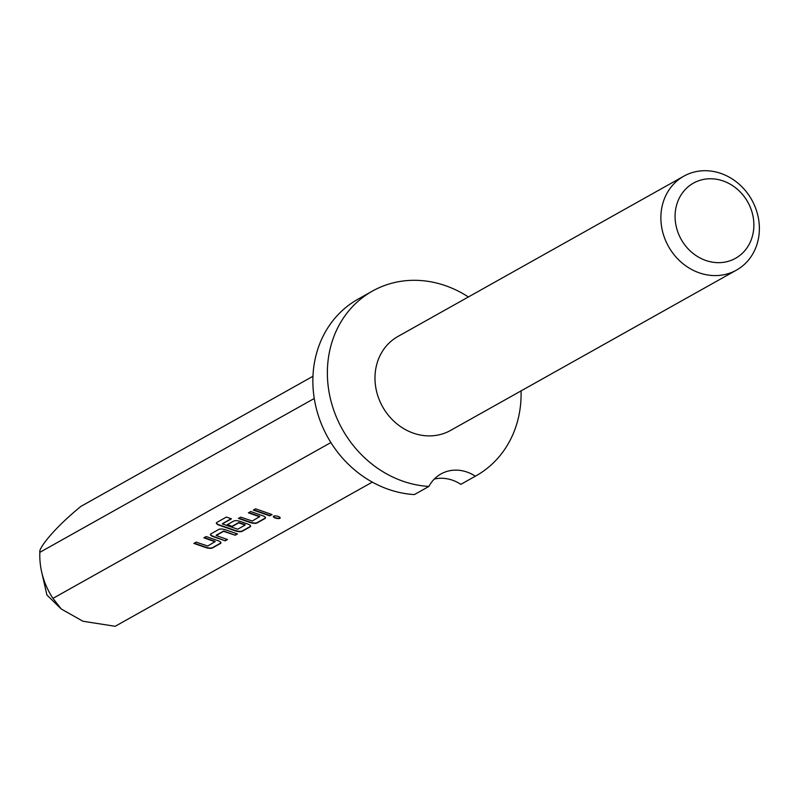 <?xml version="1.0" encoding="UTF-8"?>
<svg xmlns="http://www.w3.org/2000/svg" width="797" height="797" viewBox="0 0 797 797"><rect width="100%" height="100%" fill="white"/><g stroke="black" fill="none" stroke-linecap="round" stroke-linejoin="round"><path stroke-width="1.2" d="M273.421 516.326A3.507 1.146 -167.7 0 0 276.25 517.94A3.507 1.146 -167.7 0 0 279.966 517.99A3.507 1.146 -167.7 0 0 280.195 517.801M279.896 518.319A3.507 1.146 -167.7 0 0 280.195 517.98A3.507 1.146 -167.7 0 0 277.615 516.257A3.507 1.146 -167.7 0 0 273.64 516.137A3.507 1.146 -167.7 0 0 273.341 516.486A3.507 1.146 -167.7 0 0 275.921 518.199A3.507 1.146 -167.7 0 0 279.896 518.319M330.885 442.554L52.961 598.378A71.262 63.142 -119.3 0 1 42.739 576.171A71.262 63.142 -119.3 0 1 41.703 572.126A71.262 63.142 -119.3 0 1 39.85 552.341L314.257 398.49M312.962 376.274L81.005 506.324C53.947 528.272 38.117 548.814 39.85 552.341M521.049 390.899A105.901 93.847 -119.3 0 1 476.028 475.819A105.901 93.847 -119.3 0 1 475.331 476.207A37.698 33.404 60.7 0 0 440.95 473.966A37.698 33.404 60.7 0 0 428.906 486.439A105.901 93.847 -119.3 0 1 331.751 403.83A105.901 93.847 -119.3 0 1 372.448 291.074A105.901 93.847 -119.3 0 1 468.387 296.962M428.906 486.439L414.39 494.578A105.901 93.847 -119.3 0 1 317.246 411.969A105.901 93.847 -119.3 0 1 357.933 299.214L372.448 291.074M663.104 233.521A53.847 47.72 -119.3 0 1 683.786 176.187A53.847 47.72 -119.3 0 1 757.15 212.799A53.847 47.72 -119.3 0 1 736.458 270.123A53.847 47.72 -119.3 0 1 663.104 233.521M736.458 270.123L450.574 430.42A53.847 47.72 -119.3 0 1 377.21 393.808A53.847 47.72 -119.3 0 1 397.902 336.483L683.786 176.187M752.099 212.43A43.078 38.176 60.7 0 0 702.765 179.584A43.078 38.176 60.7 0 0 676.862 229.008A43.078 38.176 60.7 0 0 726.197 261.844A43.078 38.176 60.7 0 0 752.099 212.43M476.028 475.819L461.513 483.958A105.901 93.847 -119.3 0 1 460.815 484.347L475.331 476.207M434.275 479.067A37.698 33.404 -119.3 0 1 460.815 484.347M52.961 598.378L61.249 608.988L82.948 621.242L115.176 626.293L372.309 482.125M214.951 541.681L207.738 546.025L196.152 542.129L193.87 543.415L205.636 547.509A5.28 1.733 -167.7 0 0 212.48 547.957L220.48 543.474A5.28 1.733 -167.7 0 0 220.928 542.956A5.28 1.733 -167.7 0 0 217.9 540.635L206.134 536.53L203.843 537.816L215.15 541.801M210.856 533.89A5.28 1.733 -167.7 0 0 210.408 534.398A5.28 1.733 -167.7 0 0 213.437 536.72L225.202 540.824L227.494 539.539L216.176 535.504L223.598 531.33L235.185 535.225L237.466 533.94L225.7 529.846A5.28 1.733 -167.7 0 0 218.856 529.397L210.856 533.89M216.276 535.146L223.668 531.001L235.185 535.225M216.804 522.453A5.28 1.733 -167.7 0 0 216.356 522.971A5.28 1.733 -167.7 0 0 219.374 525.293L235.354 530.852A5.28 1.733 -167.7 0 0 242.198 531.3L250.198 526.807A5.28 1.733 -167.7 0 0 250.637 526.289A5.28 1.733 -167.7 0 0 247.618 523.978L240.555 521.517A5.28 1.733 -167.7 0 0 233.71 521.069L227.165 524.745L232.206 526.498L238.701 522.862L245.127 525.044L237.705 529.228L222.373 523.938L231.449 518.827L226.398 517.074L216.804 522.453M259.513 516.695L252.31 521.039L240.724 517.143L238.433 518.419L250.208 522.523A5.28 1.733 -167.7 0 0 257.052 522.962L265.052 518.478A5.28 1.733 -167.7 0 0 265.501 517.96A5.28 1.733 -167.7 0 0 262.472 515.649L250.706 511.544L248.415 512.83L259.722 516.815M269.775 515.828L272.056 514.553L255.578 508.815L253.297 510.09L269.775 515.828L271.737 514.444M253.685 509.871L269.844 515.5M248.813 512.61L259.593 516.356M238.831 518.199L250.278 522.194A5.28 1.733 -167.7 0 0 257.122 522.633L265.122 518.15A5.28 1.733 -167.7 0 0 265.511 517.791M216.415 522.812A5.28 1.733 -167.7 0 0 219.444 524.954L235.424 530.523A5.28 1.733 -167.7 0 0 242.268 530.961L250.268 526.478A5.28 1.733 -167.7 0 0 250.656 526.12M227.553 524.526L232.206 526.498M232.276 526.169L238.771 522.523L245.197 524.715M222.453 523.649L231.13 518.717M210.468 534.239A5.28 1.733 -167.7 0 0 213.506 536.391L225.202 540.824M225.272 540.486L227.165 539.43M235.254 534.897L237.147 533.831M204.241 537.596L215.021 541.352M194.259 543.195L205.706 547.18A5.28 1.733 -167.7 0 0 212.55 547.629L220.55 543.136A5.28 1.733 -167.7 0 0 220.938 542.787M61.249 608.988L46.913 595L41.703 572.126"/></g></svg>
